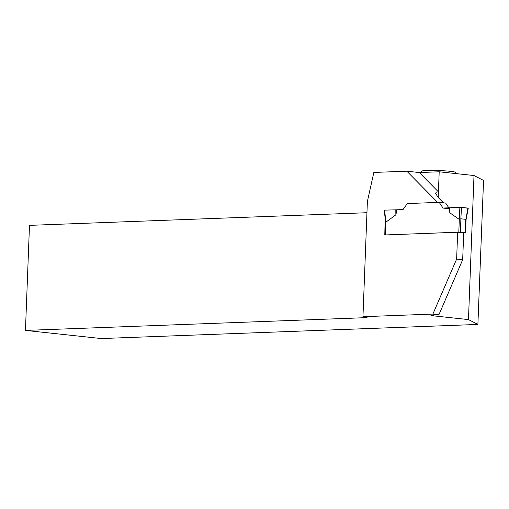 <?xml version="1.0" encoding="UTF-8"?>
<svg xmlns="http://www.w3.org/2000/svg" width="509" height="509" viewBox="0 0 509 509"><rect width="100%" height="100%" fill="white"/><g stroke="black" fill="none" stroke-linecap="round" stroke-linejoin="round"><path stroke-width="0.76" d="M385.555 221.829L385.052 234.961L458.813 232.168L465.213 232.74L463.699 232.918M385.867 221.619L385.937 222.134L395.862 214.817L396.937 209.791L403.039 209.562L407.315 203.562L439.203 202.366L445.642 203.059L448.862 207.85M466.059 219.716L468.274 208.136L461.491 207.373L460.855 218.806L459.213 219.392L449.822 212.794L449.129 207.837L443.034 208.066L439.203 202.366M467.93 208.066L465.741 220.06M465.773 219.334L460.855 218.806M385.561 221.854L384.238 210.185L384.581 210.141L385.937 222.134M396.937 209.791L384.581 210.141M395.862 214.817L395.805 209.791M449.129 207.837L459.888 207.316L459.213 219.392M461.491 207.373L459.888 207.316M449.822 212.794L449.644 207.774L459.888 207.316L467.911 208.181M443.466 202.824L437.905 197.193L435.602 193.255L436.366 192.109L438.427 191.893L439.197 171.794L474.006 175.529L468.471 319.595L477.894 324.437L483.55 180.441L474.006 175.529M439.197 171.794L419.314 172.538L406.844 171.202L373.841 172.436L367.383 201.475L362.955 316.7L432.885 314.078L456.637 259.081L457.667 232.238L463.705 232.887L462.675 259.73L456.637 259.081M406.844 171.202L437.67 202.423M457.667 232.238L384.791 234.967L385.154 218.297M402.721 209.574A2.787 1.915 -83.9 0 0 403.16 209.396M468.471 319.595L433.668 315.86A8.914 0.643 -177.8 0 1 430.913 315.287A8.914 0.643 -177.8 0 1 433.382 314.937L438.917 314.727L462.675 259.73M438.211 197.505L438.427 191.893L419.314 172.538M438.917 314.727L432.885 314.078M477.894 324.437L101.266 338.549L25.45 330.411L367.034 317.616L362.955 316.7M25.45 330.411L29.484 225.36L366.951 212.717M456.726 173.677L455.447 172.303A16.708 1.209 -177.8 0 0 444.459 170.827A16.708 1.209 -177.8 0 0 426.72 170.451A16.708 1.209 -177.8 0 0 422.139 171.018L420.542 172.494M449.256 208.735L443.034 208.066L449.644 207.774M385.358 234.916L385.854 222.121M458.813 232.168L459.303 219.366M465.213 232.74L465.729 219.322M460.384 232.225L460.899 218.8M433.668 315.86L433.7 314.925M466.066 219.684L465.557 232.817"/></g></svg>

